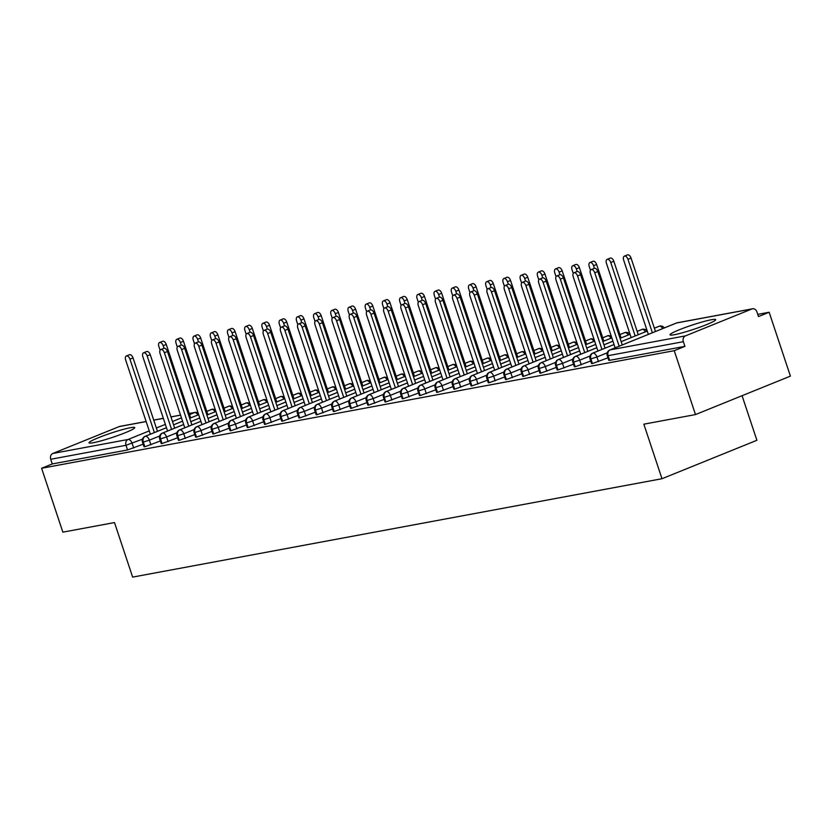 <?xml version="1.0" encoding="UTF-8"?>
<svg xmlns="http://www.w3.org/2000/svg" width="832" height="832" viewBox="0 0 832 832"><rect width="100%" height="100%" fill="white"/><g stroke="black" fill="none" stroke-linecap="round" stroke-linejoin="round"><path stroke-width="1.25" d="M674.357 334.714A24.086 2.257 161.6 0 1 670.01 334.828A24.086 2.257 161.6 0 1 685.464 327.402A24.086 2.257 161.6 0 1 711.37 319.727A24.086 2.257 161.6 0 1 715.718 319.623A24.086 2.257 161.6 0 1 700.253 327.038A24.086 2.257 161.6 0 1 674.357 334.714M93.361 442.707A24.086 2.257 161.6 0 1 89.014 442.811A24.086 2.257 161.6 0 1 104.478 435.396A24.086 2.257 161.6 0 1 130.374 427.71A24.086 2.257 161.6 0 1 134.722 427.606A24.086 2.257 161.6 0 1 119.267 435.022A24.086 2.257 161.6 0 1 93.361 442.707M769.153 312.25L758.472 316.576L756.922 311.906A4.628 3.817 79.5 0 0 752.513 308.797A4.628 3.817 79.5 0 0 751.899 308.974L685.464 335.878A4.628 3.817 79.5 0 0 683.353 341.692L684.913 346.362L674.232 350.688L695.49 414.575L790.4 376.137L769.153 312.25L757.734 314.371M742.071 395.71L756.902 440.284L661.991 478.722L132.642 577.106L114.494 522.558L62.847 532.158L41.6 468.27L52.281 463.944L127.546 449.956L125.996 445.286L50.721 459.274L52.281 463.944M50.721 459.274A4.628 3.817 -100.5 0 1 52.832 453.461L119.267 426.556A4.628 3.817 -100.5 0 1 119.881 426.379L146.12 421.502M674.232 350.688L41.6 468.27M695.49 414.575L643.843 424.174L661.991 478.722M143.156 444.194L127.546 449.956M684.913 346.362L609.638 360.35L608.806 360.37L607.256 355.701L608.088 355.68L609.638 360.35M607.953 357.812L592.426 363.553L591.594 363.574L590.034 358.904L590.876 358.883L592.426 363.553M590.741 361.005L575.214 366.746L574.371 366.766L572.822 362.107L573.654 362.086L575.214 366.746M573.518 364.208L558.002 369.949L557.159 369.97L555.61 365.3L556.442 365.279L558.002 369.949M556.306 367.411L540.779 373.152L539.947 373.173L538.398 368.503L539.23 368.482L540.779 373.152M539.094 370.604L523.567 376.345L522.735 376.366L521.175 371.706L522.018 371.686L523.567 376.345M521.882 373.807L506.355 379.548L505.513 379.569L503.963 374.899L504.806 374.878L506.355 379.548M504.66 377.01L489.143 382.751L488.301 382.772L486.751 378.102L487.583 378.082L489.143 382.751M487.448 380.203L471.921 385.944L471.089 385.965L469.539 381.306L470.371 381.285L471.921 385.944M470.236 383.406L454.709 389.147L453.877 389.168L452.317 384.498L453.159 384.478L454.709 389.147M453.024 386.61L437.497 392.35L436.654 392.371L435.105 387.702L435.947 387.681L437.497 392.35M435.812 389.802L420.285 395.543L419.442 395.564L417.893 390.894L418.725 390.874L420.285 395.543M418.59 393.006L403.062 398.746L402.23 398.767L400.681 394.098L401.513 394.077L403.062 398.746M401.378 396.209L385.85 401.95L385.018 401.97L383.458 397.301L384.301 397.28L385.85 401.95M384.166 399.402L368.638 405.142L367.806 405.163L366.246 400.494L367.089 400.473L368.638 405.142M366.954 402.605L351.426 408.346L350.584 408.366L349.034 403.697L349.866 403.676L351.426 408.346M349.731 405.808L334.204 411.549L333.372 411.57L331.822 406.9L332.654 406.879L334.204 411.549M332.519 409.001L316.992 414.742L316.16 414.762L314.61 410.093L315.442 410.072L316.992 414.742M315.307 412.204L299.78 417.945L298.948 417.966L297.388 413.296L298.23 413.275L299.78 417.945M298.095 415.397L282.568 421.138L281.726 421.158L280.176 416.499L281.008 416.478L282.568 421.138M280.873 418.6L265.346 424.341L264.514 424.362L262.964 419.692L263.796 419.671L265.346 424.341M263.661 421.803L248.134 427.544L247.302 427.565L245.752 422.895L246.584 422.874L248.134 427.544M246.449 424.996L230.922 430.737L230.09 430.758L228.53 426.098L229.372 426.078L230.922 430.737M229.237 428.199L213.71 433.94L212.867 433.961L211.318 429.291L212.15 429.27L213.71 433.94M212.014 431.402L196.487 437.143L195.655 437.164L194.106 432.494L194.938 432.474L196.487 437.143M194.802 434.595L179.275 440.336L178.443 440.357L176.894 435.698L177.726 435.677L179.275 440.336M177.59 437.798L162.063 443.539L161.231 443.56L159.671 438.89L160.514 438.87L162.063 443.539M160.378 441.002L144.851 446.742L144.009 446.763L142.459 442.094L143.291 442.073L144.851 446.742M159.671 435.989L149.354 440.159A4.628 2.59 68 0 0 145.402 436.259A4.628 2.59 68 0 0 145.122 436.332L166.462 427.69L145.402 436.259A4.628 3.817 79.5 0 0 143.291 442.073L149.354 440.17L150.904 444.839M215.27 409.594L212.628 409.146A4.628 3.817 79.5 0 0 212.451 409.167A4.628 3.817 79.5 0 0 211.838 409.344L206.804 411.393L211.557 409.427A4.628 2.59 68 0 1 211.838 409.344A4.628 2.59 68 0 1 215.124 411.757M198.682 414.679L189.686 418.319M182.572 421.2L173.576 424.84L182.572 421.169M183.685 424.528L162.614 433.056A4.628 3.817 79.5 0 0 160.514 438.87L166.566 436.966L168.116 441.636M232.492 406.39L229.85 405.943A4.628 3.817 79.5 0 0 229.663 405.974A4.628 3.817 79.5 0 0 229.06 406.151L224.016 408.19M215.904 411.476L206.908 415.116L215.894 411.445M190.788 421.616L199.784 417.976L190.798 421.647M194.095 429.582L183.778 433.763A4.628 2.59 68 0 0 179.826 429.853A4.628 2.59 68 0 0 179.546 429.936L200.886 421.294L179.826 429.853A4.628 3.817 79.5 0 0 177.726 435.677L183.778 433.763L185.328 438.433M249.704 403.187L247.062 402.74A4.628 3.817 79.5 0 0 246.875 402.771A4.628 3.817 79.5 0 0 246.272 402.948L241.228 404.986L245.991 403.031A4.628 2.59 68 0 1 246.272 402.948A4.628 2.59 68 0 1 249.548 405.361M224.11 411.892L233.106 408.252L224.12 411.923M217.006 414.804L208.01 418.444M218.109 418.122L197.038 426.66A4.628 3.817 79.5 0 0 194.938 432.474L200.99 430.57L202.55 435.24M266.916 399.994L264.274 399.547A4.628 3.817 79.5 0 0 264.098 399.568A4.628 3.817 79.5 0 0 263.484 399.755L258.44 401.794M250.328 405.08L241.332 408.72M234.218 411.601L225.222 415.241L234.208 411.57M235.331 414.929L214.261 423.457A4.628 3.817 79.5 0 0 212.15 429.27L218.213 427.367L219.762 432.037M284.128 396.791L281.486 396.344A4.628 3.817 79.5 0 0 281.31 396.375A4.628 3.817 79.5 0 0 280.696 396.552L275.662 398.59L280.415 396.635A4.628 2.59 68 0 1 280.696 396.552A4.628 2.59 68 0 1 283.982 398.965M267.54 401.877L258.544 405.517L267.53 401.846M251.43 408.398L242.434 412.048M252.543 411.726L231.473 420.254A4.628 3.817 79.5 0 0 229.372 426.078L235.425 424.164L236.974 428.834M301.35 393.598L298.709 393.141A4.628 3.817 79.5 0 0 298.522 393.172A4.628 3.817 79.5 0 0 297.908 393.349L292.874 395.387M284.762 398.674L275.766 402.324M268.653 405.205L259.657 408.845L268.642 405.174M269.755 408.522L248.685 417.061A4.628 3.817 79.5 0 0 246.584 422.874L252.637 420.971L254.186 425.641M318.562 390.395L315.921 389.948A4.628 3.817 79.5 0 0 315.734 389.969A4.628 3.817 79.5 0 0 315.13 390.156L310.086 392.194L314.85 390.239A4.628 2.59 68 0 1 315.13 390.156A4.628 2.59 68 0 1 318.406 392.558M301.974 395.481L292.978 399.121L301.964 395.45M285.865 402.002L276.869 405.642M286.967 405.33L265.897 413.858A4.628 3.817 79.5 0 0 263.796 419.671L269.849 417.768L271.409 422.438M335.774 387.192L333.133 386.745A4.628 3.817 79.5 0 0 332.956 386.776A4.628 3.817 79.5 0 0 332.342 386.953L327.298 388.991M319.186 392.278L310.19 395.918M303.077 398.798L294.081 402.449L303.066 398.778M297.388 410.384L287.071 414.565A4.628 2.59 68 0 0 283.119 410.654A4.628 2.59 68 0 0 282.828 410.738L304.179 402.095L283.119 410.654A4.628 3.817 79.5 0 0 281.008 416.478L287.061 414.575L288.621 419.234M352.986 383.999L350.345 383.542A4.628 3.817 79.5 0 0 350.168 383.573A4.628 3.817 79.5 0 0 349.554 383.75L344.521 385.798L349.274 383.833A4.628 2.59 68 0 1 349.554 383.75A4.628 2.59 68 0 1 352.841 386.162M336.398 389.085L327.402 392.725L336.388 389.054M320.289 395.606L311.293 399.246M321.402 398.923L300.331 407.462A4.628 3.817 79.5 0 0 298.23 413.275L304.283 411.372L305.833 416.042M370.209 380.796L367.567 380.349A4.628 3.817 79.5 0 0 367.38 380.38A4.628 3.817 79.5 0 0 366.766 380.557L361.733 382.595M353.621 385.882L344.614 389.522M337.511 392.402L328.515 396.042M331.812 403.988L321.495 408.169A4.628 2.59 68 0 0 317.543 404.258A4.628 2.59 68 0 0 317.262 404.342L338.603 395.699L317.543 404.258A4.628 3.817 79.5 0 0 315.442 410.072L321.495 408.169L323.045 412.838M387.421 377.593L384.779 377.146A4.628 3.817 79.5 0 0 384.592 377.177A4.628 3.817 79.5 0 0 383.989 377.354L378.945 379.392L383.698 377.437A4.628 2.59 68 0 1 383.989 377.354A4.628 2.59 68 0 1 387.265 379.766M370.833 382.678L361.837 386.329L370.822 382.647M354.723 389.199L345.727 392.85M355.826 392.527L334.755 401.055A4.628 3.817 79.5 0 0 332.654 406.879L338.707 404.976L340.257 409.635M404.633 374.4L401.991 373.942A4.628 3.817 79.5 0 0 401.814 373.974A4.628 3.817 79.5 0 0 401.201 374.15L396.157 376.199M388.045 379.486L379.049 383.126M371.935 386.006L362.939 389.646M366.246 397.592L355.93 401.773A4.628 2.59 68 0 0 351.978 397.862A4.628 2.59 68 0 0 351.686 397.946L373.038 389.303L351.978 397.862A4.628 3.817 79.5 0 0 349.866 403.676L355.919 401.773L357.479 406.442M421.845 371.197L419.203 370.75A4.628 3.817 79.5 0 0 419.026 370.781A4.628 3.817 79.5 0 0 418.413 370.958L413.379 372.996M405.257 376.282L396.261 379.922L405.246 376.251M389.147 382.803L380.151 386.443M390.26 386.131L369.19 394.659A4.628 3.817 79.5 0 0 367.089 400.473L373.142 398.57L374.691 403.239M439.057 367.994L436.426 367.546A4.628 3.817 79.5 0 0 436.238 367.578A4.628 3.817 79.5 0 0 435.625 367.754L430.591 369.793M422.479 373.079L413.473 376.73M406.37 379.6L397.374 383.25L406.359 379.579M407.472 382.928L386.402 391.456A4.628 3.817 79.5 0 0 384.301 397.28L390.354 395.377L391.903 400.036M456.279 364.801L453.638 364.354A4.628 3.817 79.5 0 0 453.45 364.374A4.628 3.817 79.5 0 0 452.847 364.551L447.803 366.6M439.691 369.886L430.695 373.526M423.582 376.407L414.586 380.047M417.882 387.993L407.566 392.174A4.628 2.59 68 0 0 403.614 388.263A4.628 2.59 68 0 0 403.333 388.346L424.674 379.704L403.614 388.263A4.628 3.817 79.5 0 0 401.513 394.077L407.566 392.174L409.115 396.843M473.491 361.598L470.85 361.15A4.628 3.817 79.5 0 0 470.662 361.182A4.628 3.817 79.5 0 0 470.059 361.358L465.015 363.397M456.903 366.683L447.907 370.323M440.794 373.204L431.798 376.854L440.783 373.173M441.896 376.532L420.836 385.06A4.628 3.817 79.5 0 0 418.725 390.874L424.778 388.97L426.338 393.64M490.703 358.394L488.062 357.947A4.628 3.817 79.5 0 0 487.885 357.978A4.628 3.817 79.5 0 0 487.271 358.155L482.238 360.194M474.115 363.48L465.119 367.13M458.006 370.011L449.01 373.651M452.317 381.597L442 385.767A4.628 2.59 68 0 0 438.048 381.857A4.628 2.59 68 0 0 437.767 381.94L459.108 373.298L438.048 381.857A4.628 3.817 79.5 0 0 435.947 387.681L442 385.778L443.55 390.437M507.915 355.202L505.284 354.754A4.628 3.817 79.5 0 0 505.097 354.775A4.628 3.817 79.5 0 0 504.483 354.952L499.45 357.001L504.202 355.035A4.628 2.59 68 0 1 504.483 354.952A4.628 2.59 68 0 1 507.77 357.365M491.327 360.287L482.331 363.927M475.228 366.808L466.222 370.448M476.33 370.126L455.26 378.664A4.628 3.817 79.5 0 0 453.159 384.478L459.212 382.574L460.762 387.244M525.138 351.998L522.496 351.551A4.628 3.817 79.5 0 0 522.309 351.582A4.628 3.817 79.5 0 0 521.706 351.759L516.662 353.798M508.55 357.084L499.554 360.724L508.539 357.053M483.434 367.224L492.43 363.584L483.444 367.255M486.741 375.19L476.424 379.371A4.628 2.59 68 0 0 472.472 375.461A4.628 2.59 68 0 0 472.191 375.544L493.532 366.902L472.472 375.461A4.628 3.817 79.5 0 0 470.371 381.285L476.424 379.371L477.974 384.041M542.35 348.795L539.708 348.348A4.628 3.817 79.5 0 0 539.521 348.379A4.628 3.817 79.5 0 0 538.918 348.556L533.874 350.594L538.637 348.639A4.628 2.59 68 0 1 538.918 348.556A4.628 2.59 68 0 1 542.194 350.969M516.755 357.5L525.751 353.86L516.766 357.531M509.652 360.412L500.656 364.052M510.754 363.73L489.694 372.268A4.628 3.817 79.5 0 0 487.583 378.082L493.636 376.178L495.196 380.848M559.562 345.602L556.92 345.155A4.628 3.817 79.5 0 0 556.743 345.176A4.628 3.817 79.5 0 0 556.13 345.353L551.086 347.402M542.974 350.688L533.978 354.328M526.864 357.209L517.868 360.849L526.854 357.178M521.175 368.794L510.858 372.975A4.628 2.59 68 0 0 506.906 369.065A4.628 2.59 68 0 0 506.626 369.148L527.966 360.506L506.906 369.065A4.628 3.817 79.5 0 0 504.806 374.878L510.858 372.975L512.408 377.645M576.774 342.399L574.132 341.952A4.628 3.817 79.5 0 0 573.955 341.983A4.628 3.817 79.5 0 0 573.342 342.16L568.308 344.198L573.061 342.243A4.628 2.59 68 0 1 573.342 342.16A4.628 2.59 68 0 1 576.628 344.573M560.186 347.485L551.19 351.125L560.186 347.454M544.086 354.006L535.08 357.656M545.189 357.334L524.118 365.862A4.628 3.817 79.5 0 0 522.018 371.686L528.07 369.772L529.62 374.442M593.996 339.196L591.354 338.749A4.628 3.817 79.5 0 0 591.167 338.78A4.628 3.817 79.5 0 0 590.564 338.957L585.52 340.995M577.408 344.282L568.412 347.932M561.298 350.813L552.302 354.453L561.288 350.782M555.599 362.398L545.282 366.569A4.628 2.59 68 0 0 541.33 362.669A4.628 2.59 68 0 0 541.05 362.742L562.39 354.099L541.33 362.669A4.628 3.817 79.5 0 0 539.23 368.482L545.282 366.579L546.832 371.249M611.208 336.003L608.566 335.556A4.628 3.817 79.5 0 0 608.379 335.577A4.628 3.817 79.5 0 0 607.776 335.764L602.732 337.802L607.495 335.837A4.628 2.59 68 0 1 607.776 335.764A4.628 2.59 68 0 1 611.052 338.166M594.62 341.089L585.624 344.729L594.61 341.058M578.51 347.61L569.514 351.25M579.613 350.938L558.553 359.466A4.628 3.817 79.5 0 0 556.442 365.279L562.494 363.376L564.054 368.046M629.98 334.058L627.921 332.592L625.778 332.353A4.628 3.817 79.5 0 0 625.602 332.384A4.628 3.817 79.5 0 0 624.988 332.561L619.944 334.599M611.832 337.886L602.836 341.526M595.722 344.406L586.726 348.057L595.712 344.386M596.835 347.734L575.765 356.262A4.628 3.817 79.5 0 0 573.654 362.086L579.717 360.173L581.266 364.842M647.192 330.855L645.133 329.389L642.99 329.15A4.628 3.817 79.5 0 0 642.814 329.181A4.628 3.817 79.5 0 0 642.2 329.358L637.166 331.396L641.919 329.441A4.628 2.59 68 0 1 642.2 329.358A4.628 2.59 68 0 1 645.486 331.77M630.053 334.277L620.048 338.333L630.042 334.256M612.934 341.214L603.938 344.854M614.047 344.531L592.977 353.07A4.628 3.817 79.5 0 0 590.876 358.883L596.929 356.98L598.478 361.65M664.539 327.829L662.345 326.186L660.213 325.957A4.628 3.817 79.5 0 0 660.026 325.978A4.628 3.817 79.5 0 0 659.422 326.165L654.378 328.203M647.265 331.084L621.161 341.65L647.254 331.053M126.35 355.982L129.438 354.734A3.858 2.163 68 0 1 133.037 357.916L129.948 359.164A3.858 2.163 -112 0 0 126.35 355.982A3.858 2.163 -112 0 0 125.653 359.965L150.353 434.221M133.037 357.916L157.466 431.34M129.948 359.164L154.378 432.588M159.567 342.534L162.656 341.276A3.858 2.163 68 0 1 166.254 344.458L163.176 345.706A3.858 2.163 -112 0 0 159.567 342.534A3.858 2.163 -112 0 0 158.87 346.507L160.098 350.21M164.029 348.286L163.176 345.706M190.684 417.882L166.254 344.458M143.562 352.778L146.65 351.53A3.858 2.163 68 0 1 150.249 354.713L147.17 355.961A3.858 2.163 -112 0 0 143.562 352.778A3.858 2.163 -112 0 0 142.865 356.762L167.565 431.018M150.249 354.713L174.678 428.137M147.17 355.961L171.59 429.385M160.784 349.586L163.862 348.338A3.858 2.163 68 0 1 167.461 351.51L164.382 352.758A3.858 2.163 -112 0 0 160.784 349.586A3.858 2.163 -112 0 0 160.077 353.558L184.777 427.814M167.461 351.51L191.89 424.934M164.382 352.758L188.802 426.192M177.996 346.382L181.074 345.134A3.858 2.163 68 0 1 184.683 348.317L181.594 349.565A3.858 2.163 -112 0 0 177.996 346.382A3.858 2.163 -112 0 0 177.289 350.366L201.989 424.622M184.683 348.317L209.102 421.741M181.594 349.565L206.024 422.989M195.208 343.179L198.297 341.931A3.858 2.163 68 0 1 201.895 345.114L198.806 346.362A3.858 2.163 -112 0 0 195.208 343.179A3.858 2.163 -112 0 0 194.501 347.162L219.211 421.418M201.895 345.114L226.325 418.538M198.806 346.362L223.236 419.786M176.79 339.331L179.868 338.083A3.858 2.163 68 0 1 183.466 341.255L180.388 342.503A3.858 2.163 -112 0 0 176.79 339.331A3.858 2.163 -112 0 0 176.082 343.304L177.31 347.006M181.241 345.082L180.388 342.503M207.896 414.69L183.466 341.255M194.002 336.128L197.08 334.88A3.858 2.163 68 0 1 200.689 338.062L197.6 339.31A3.858 2.163 -112 0 0 194.002 336.128A3.858 2.163 -112 0 0 193.294 340.111L194.532 343.814M198.453 341.879L197.6 339.31M225.108 411.486L200.689 338.062M211.214 332.935L214.302 331.677A3.858 2.163 68 0 1 217.901 334.859L214.812 336.107A3.858 2.163 -112 0 0 211.214 332.935A3.858 2.163 -112 0 0 210.506 336.908L211.744 340.61M215.675 338.686L214.812 336.107M242.33 408.283L217.901 334.859M228.426 329.732L231.514 328.484A3.858 2.163 68 0 1 235.113 331.656L232.034 332.914A3.858 2.163 -112 0 0 228.426 329.732A3.858 2.163 -112 0 0 227.729 333.705L228.956 337.407M232.887 335.483L232.034 332.914M259.542 405.09L235.113 331.656M212.42 339.986L215.509 338.738A3.858 2.163 68 0 1 219.107 341.91L216.029 343.158A3.858 2.163 -112 0 0 212.42 339.986A3.858 2.163 -112 0 0 211.723 343.959L236.423 418.215M219.107 341.91L243.537 415.345M216.029 343.158L240.448 416.593M245.648 326.529L248.726 325.281A3.858 2.163 68 0 1 252.325 328.463L249.246 329.711A3.858 2.163 -112 0 0 245.648 326.529A3.858 2.163 -112 0 0 244.941 330.512L246.168 334.214M250.099 332.28L249.246 329.711M276.754 401.887L252.325 328.463M229.642 336.783L232.721 335.535A3.858 2.163 68 0 1 236.319 338.718L233.241 339.966A3.858 2.163 -112 0 0 229.642 336.783A3.858 2.163 -112 0 0 228.935 340.766L253.635 415.022M236.319 338.718L260.749 412.142M233.241 339.966L257.66 413.39M246.854 333.59L249.933 332.332A3.858 2.163 68 0 1 253.542 335.514L250.453 336.762A3.858 2.163 -112 0 0 246.854 333.59A3.858 2.163 -112 0 0 246.147 337.563L270.847 411.819M253.542 335.514L277.961 408.938M250.453 336.762L274.882 410.186M264.066 330.387L267.155 329.139A3.858 2.163 68 0 1 270.754 332.311L267.665 333.559A3.858 2.163 -112 0 0 264.066 330.387A3.858 2.163 -112 0 0 263.359 334.36L288.07 408.616M270.754 332.311L295.173 405.746M267.665 333.559L292.094 406.994M262.86 323.336L265.938 322.088A3.858 2.163 68 0 1 269.547 325.26L266.458 326.508A3.858 2.163 -112 0 0 262.86 323.336A3.858 2.163 -112 0 0 262.153 327.309L263.39 331.011M267.311 329.087L266.458 326.508M293.966 398.684L269.547 325.26M280.072 320.133L283.161 318.885A3.858 2.163 68 0 1 286.759 322.057L283.67 323.315A3.858 2.163 -112 0 0 280.072 320.133A3.858 2.163 -112 0 0 279.365 324.106L280.602 327.808M284.534 325.884L283.67 323.315M311.189 395.491L286.759 322.057M297.284 316.93L300.373 315.682A3.858 2.163 68 0 1 303.971 318.864L300.893 320.112A3.858 2.163 -112 0 0 297.284 316.93A3.858 2.163 -112 0 0 296.587 320.913L297.814 324.615M301.746 322.681L300.893 320.112M328.401 392.288L303.971 318.864M281.278 327.184L284.367 325.936A3.858 2.163 68 0 1 287.966 329.118L284.877 330.366A3.858 2.163 -112 0 0 281.278 327.184A3.858 2.163 -112 0 0 280.582 331.167L305.282 405.423M287.966 329.118L312.395 402.542M284.877 330.366L309.306 403.79M314.506 313.737L317.585 312.489A3.858 2.163 68 0 1 321.183 315.661L318.105 316.909A3.858 2.163 -112 0 0 314.506 313.737A3.858 2.163 -112 0 0 313.799 317.71L315.026 321.412M318.958 319.488L318.105 316.909M345.613 389.085L321.183 315.661M298.501 323.991L301.579 322.733A3.858 2.163 68 0 1 305.178 325.915L302.099 327.163A3.858 2.163 -112 0 0 298.501 323.991A3.858 2.163 -112 0 0 297.794 327.964L322.494 402.22M305.178 325.915L329.607 399.339M302.099 327.163L326.518 400.587M331.718 310.534L334.797 309.286A3.858 2.163 68 0 1 338.406 312.458L335.317 313.716A3.858 2.163 -112 0 0 331.718 310.534A3.858 2.163 -112 0 0 331.011 314.517L332.249 318.209M336.17 316.285L335.317 313.716M362.825 385.892L338.406 312.458M315.713 320.788L318.791 319.54A3.858 2.163 68 0 1 322.4 322.712L319.311 323.96A3.858 2.163 -112 0 0 315.713 320.788A3.858 2.163 -112 0 0 315.006 324.761L339.706 399.027M322.4 322.712L346.819 396.146M319.311 323.96L343.741 397.394M348.93 307.33L352.019 306.082A3.858 2.163 68 0 1 355.618 309.265L352.529 310.513A3.858 2.163 -112 0 0 348.93 307.33A3.858 2.163 -112 0 0 348.223 311.314L349.461 315.016M353.392 313.082L352.529 310.513M380.037 382.689L355.618 309.265M332.925 317.585L336.014 316.337A3.858 2.163 68 0 1 339.612 319.519L336.523 320.767A3.858 2.163 -112 0 0 332.925 317.585A3.858 2.163 -112 0 0 332.218 321.568L356.928 395.824M339.612 319.519L364.031 392.943M336.523 320.767L360.953 394.191M366.142 304.138L369.231 302.89A3.858 2.163 68 0 1 372.83 306.062L369.741 307.31A3.858 2.163 -112 0 0 366.142 304.138A3.858 2.163 -112 0 0 365.446 308.11L366.673 311.813M370.604 309.889L369.741 307.31M397.259 379.486L372.83 306.062M350.137 314.392L353.226 313.144A3.858 2.163 68 0 1 356.824 316.316L353.735 317.564A3.858 2.163 -112 0 0 350.137 314.392A3.858 2.163 -112 0 0 349.44 318.365L374.14 392.621M356.824 316.316L381.254 389.74M353.735 317.564L378.165 390.988M383.354 300.934L386.443 299.686A3.858 2.163 68 0 1 390.042 302.869L386.963 304.117A3.858 2.163 -112 0 0 383.354 300.934A3.858 2.163 -112 0 0 382.658 304.918L383.885 308.61M387.816 306.686L386.963 304.117M414.471 376.293L390.042 302.869M367.349 311.189L370.438 309.941A3.858 2.163 68 0 1 374.036 313.113L370.958 314.371A3.858 2.163 -112 0 0 367.349 311.189A3.858 2.163 -112 0 0 366.652 315.162L391.352 389.428M374.036 313.113L398.466 386.547M370.958 314.371L395.377 387.795M400.577 297.731L403.655 296.483A3.858 2.163 68 0 1 407.264 299.666L404.175 300.914A3.858 2.163 -112 0 0 400.577 297.731A3.858 2.163 -112 0 0 399.87 301.714L401.107 305.417M405.028 303.482L404.175 300.914M431.683 373.09L407.264 299.666M384.571 307.986L387.65 306.738A3.858 2.163 68 0 1 391.258 309.92L388.17 311.168A3.858 2.163 -112 0 0 384.571 307.986A3.858 2.163 -112 0 0 383.864 311.969L408.564 386.225M391.258 309.92L415.678 383.344M388.17 311.168L412.599 384.592M417.789 294.538L420.878 293.29A3.858 2.163 68 0 1 424.476 296.462L421.387 297.71A3.858 2.163 -112 0 0 417.789 294.538A3.858 2.163 -112 0 0 417.082 298.511L418.319 302.214M422.24 300.29L421.387 297.71M448.895 369.897L424.476 296.462M401.783 304.793L404.872 303.545A3.858 2.163 68 0 1 408.47 306.717L405.382 307.965A3.858 2.163 -112 0 0 401.783 304.793A3.858 2.163 -112 0 0 401.076 308.766L425.786 383.022M408.47 306.717L432.89 380.141M405.382 307.965L429.811 381.389M435.001 291.335L438.09 290.087A3.858 2.163 68 0 1 441.688 293.27L438.599 294.518A3.858 2.163 -112 0 0 435.001 291.335A3.858 2.163 -112 0 0 434.304 295.318L435.531 299.01M439.462 297.086L438.599 294.518M466.118 366.694L441.688 293.27M418.995 301.59L422.084 300.342A3.858 2.163 68 0 1 425.682 303.514L422.594 304.772A3.858 2.163 -112 0 0 418.995 301.59A3.858 2.163 -112 0 0 418.298 305.562L442.998 379.829M425.682 303.514L450.112 376.948M422.594 304.772L447.023 378.196M452.213 288.132L455.302 286.884A3.858 2.163 68 0 1 458.9 290.066L455.822 291.314A3.858 2.163 -112 0 0 452.213 288.132A3.858 2.163 -112 0 0 451.516 292.115L452.743 295.818M456.674 293.894L455.822 291.314M483.33 363.49L458.9 290.066M436.207 298.386L439.296 297.138A3.858 2.163 68 0 1 442.894 300.321L439.816 301.569A3.858 2.163 -112 0 0 436.207 298.386A3.858 2.163 -112 0 0 435.51 302.37L460.21 376.626M442.894 300.321L467.324 373.745M439.816 301.569L464.235 374.993M469.435 284.939L472.514 283.691A3.858 2.163 68 0 1 476.122 286.863L473.034 288.111A3.858 2.163 -112 0 0 469.435 284.939A3.858 2.163 -112 0 0 468.728 288.912L469.955 292.614M473.886 290.69L473.034 288.111M500.542 360.298L476.122 286.863M453.43 295.194L456.508 293.946A3.858 2.163 68 0 1 460.106 297.118L457.028 298.366A3.858 2.163 -112 0 0 453.43 295.194A3.858 2.163 -112 0 0 452.722 299.166L477.422 373.422M460.106 297.118L484.536 370.542M457.028 298.366L481.458 371.8M486.647 281.736L489.736 280.488A3.858 2.163 68 0 1 493.334 283.67L490.246 284.918A3.858 2.163 -112 0 0 486.647 281.736A3.858 2.163 -112 0 0 485.94 285.719L487.178 289.411M491.098 287.487L490.246 284.918M517.754 357.094L493.334 283.67M470.642 291.99L473.73 290.742A3.858 2.163 68 0 1 477.329 293.925L474.24 295.173A3.858 2.163 -112 0 0 470.642 291.99A3.858 2.163 -112 0 0 469.934 295.974L494.645 370.23M477.329 293.925L501.748 367.349M474.24 295.173L498.67 368.597M503.859 278.543L506.948 277.285A3.858 2.163 68 0 1 510.546 280.467L507.458 281.715A3.858 2.163 -112 0 0 503.859 278.543A3.858 2.163 -112 0 0 503.162 282.516L504.39 286.218M508.321 284.294L507.458 281.715M534.976 353.891L510.546 280.467M487.854 288.787L490.942 287.539A3.858 2.163 68 0 1 494.541 290.722L491.452 291.97A3.858 2.163 -112 0 0 487.854 288.787A3.858 2.163 -112 0 0 487.157 292.77L511.857 367.026M494.541 290.722L518.97 364.146M491.452 291.97L515.882 365.394M521.071 275.34L524.16 274.092A3.858 2.163 68 0 1 527.758 277.264L524.68 278.512A3.858 2.163 -112 0 0 521.071 275.34A3.858 2.163 -112 0 0 520.374 279.313L521.602 283.015M525.533 281.091L524.68 278.512M552.188 350.698L527.758 277.264M505.066 285.594L508.154 284.346A3.858 2.163 68 0 1 511.753 287.518L508.674 288.766A3.858 2.163 -112 0 0 505.066 285.594A3.858 2.163 -112 0 0 504.369 289.567L529.069 363.823M511.753 287.518L536.182 360.942M508.674 288.766L533.094 362.201M538.294 272.137L541.372 270.889A3.858 2.163 68 0 1 544.97 274.071L541.892 275.319A3.858 2.163 -112 0 0 538.294 272.137A3.858 2.163 -112 0 0 537.586 276.12L538.814 279.822M542.745 277.888L541.892 275.319M569.4 347.495L544.97 274.071M522.288 282.391L525.366 281.143A3.858 2.163 68 0 1 528.965 284.326L525.886 285.574A3.858 2.163 -112 0 0 522.288 282.391A3.858 2.163 -112 0 0 521.581 286.374L546.281 360.63M528.965 284.326L553.394 357.75M525.886 285.574L550.306 358.998M555.506 268.944L558.584 267.686A3.858 2.163 68 0 1 562.193 270.868L559.104 272.116A3.858 2.163 -112 0 0 555.506 268.944A3.858 2.163 -112 0 0 554.798 272.917L556.036 276.619M559.957 274.695L559.104 272.116M586.612 344.292L562.193 270.868M539.5 279.188L542.578 277.94A3.858 2.163 68 0 1 546.187 281.122L543.098 282.37A3.858 2.163 -112 0 0 539.5 279.188A3.858 2.163 -112 0 0 538.793 283.171L563.493 357.427M546.187 281.122L570.606 354.546M543.098 282.37L567.528 355.794M572.718 265.741L575.806 264.493A3.858 2.163 68 0 1 579.405 267.665L576.316 268.913A3.858 2.163 -112 0 0 572.718 265.741A3.858 2.163 -112 0 0 572.021 269.714L573.248 273.416M577.179 271.492L576.316 268.913M603.834 341.099L579.405 267.665M556.712 275.995L559.801 274.747A3.858 2.163 68 0 1 563.399 277.919L560.31 279.167A3.858 2.163 -112 0 0 556.712 275.995A3.858 2.163 -112 0 0 556.015 279.968L580.715 354.224M563.399 277.919L587.829 351.354M560.31 279.167L584.74 352.602M589.93 262.538L593.018 261.29A3.858 2.163 68 0 1 596.617 264.472L593.538 265.72A3.858 2.163 -112 0 0 589.93 262.538A3.858 2.163 -112 0 0 589.233 266.521L590.46 270.223M594.391 268.289L593.538 265.72M621.046 337.896L596.617 264.472M573.924 272.792L577.013 271.544A3.858 2.163 68 0 1 580.611 274.726L577.533 275.974A3.858 2.163 -112 0 0 573.924 272.792A3.858 2.163 -112 0 0 573.227 276.775L597.927 351.031M580.611 274.726L605.041 348.15M577.533 275.974L601.952 349.398M607.152 259.345L610.23 258.097A3.858 2.163 68 0 1 613.829 261.269L610.75 262.517A3.858 2.163 -112 0 0 607.152 259.345A3.858 2.163 -112 0 0 606.445 263.318L631.145 337.574M635.17 335.941L610.75 262.517M638.258 334.693L613.829 261.269M591.146 269.599L594.225 268.341A3.858 2.163 68 0 1 597.823 271.523L594.745 272.771A3.858 2.163 -112 0 0 591.146 269.599A3.858 2.163 -112 0 0 590.439 273.572L615.139 347.828M597.823 271.523L622.253 344.947M594.745 272.771L619.164 346.195M624.364 256.142L627.442 254.894A3.858 2.163 68 0 1 631.051 258.066L627.962 259.324A3.858 2.163 -112 0 0 624.364 256.142A3.858 2.163 -112 0 0 623.657 260.114L648.357 334.381M652.392 332.748L627.962 259.324M655.47 331.5L631.051 258.066M52.832 453.461L128.097 439.473L149.25 430.903M156.364 428.022L165.36 424.382M172.474 421.502L181.47 417.862M189.582 414.575L194.542 412.568L189.238 413.546M180.565 415.158L170.955 416.946M163.353 418.361L153.743 420.15M146.141 421.564L119.267 426.556M197.902 414.96A4.628 2.59 68 0 0 194.542 412.568A4.628 3.817 -100.5 0 1 195.146 412.391L189.218 413.494M142.449 439.192L125.996 445.286A4.628 3.817 -100.5 0 1 128.097 439.473A4.628 2.59 68 0 1 132.132 443.362L133.692 448.032M751.899 308.974L676.634 322.962L610.189 349.866L685.464 335.878M683.353 341.692L608.088 355.68A4.628 3.817 79.5 0 1 610.189 349.866A4.628 2.59 68 0 0 609.908 349.95A4.628 4.628 0 0 0 607.256 355.701M752.513 308.797L677.238 322.785A4.628 3.817 79.5 0 0 676.634 322.962A4.628 2.59 68 0 0 676.354 323.045A4.628 2.59 68 0 0 676.083 323.18M211.297 409.573A4.628 2.59 68 0 1 211.557 409.427A4.628 4.628 0 0 1 212.451 409.167M176.883 432.786L166.566 436.966A4.628 2.59 68 0 0 162.614 433.056A4.628 2.59 68 0 0 162.334 433.139A4.628 4.628 0 0 0 159.671 438.89M211.318 426.39L200.99 430.56A4.628 2.59 68 0 0 197.038 426.66A4.628 2.59 68 0 0 196.758 426.743A4.628 4.628 0 0 0 194.106 432.494M228.53 423.186L218.213 427.367A4.628 2.59 68 0 0 214.261 423.457A4.628 2.59 68 0 0 213.98 423.54A4.628 4.628 0 0 0 211.318 429.291M245.742 419.983L235.425 424.164A4.628 2.59 68 0 0 231.473 420.254A4.628 2.59 68 0 0 231.192 420.337A4.628 4.628 0 0 0 228.53 426.098M262.954 416.79L252.637 420.971A4.628 2.59 68 0 0 248.685 417.061A4.628 2.59 68 0 0 248.404 417.144A4.628 4.628 0 0 0 245.752 422.895M280.166 413.587L269.849 417.768A4.628 2.59 68 0 0 265.897 413.858A4.628 2.59 68 0 0 265.616 413.941A4.628 4.628 0 0 0 262.964 419.692M314.6 407.191L304.283 411.372A4.628 2.59 68 0 0 300.331 407.462A4.628 2.59 68 0 0 300.05 407.545A4.628 4.628 0 0 0 297.388 413.296M349.024 400.795L338.707 404.966A4.628 2.59 68 0 0 334.755 401.055A4.628 2.59 68 0 0 334.474 401.138A4.628 4.628 0 0 0 331.822 406.9M383.458 394.389L373.142 398.57A4.628 2.59 68 0 0 369.19 394.659A4.628 2.59 68 0 0 368.909 394.742A4.628 4.628 0 0 0 366.246 400.494M400.67 391.196L390.354 395.366A4.628 2.59 68 0 0 386.402 391.456A4.628 2.59 68 0 0 386.121 391.539A4.628 4.628 0 0 0 383.458 397.301M435.105 384.79L424.778 388.97A4.628 2.59 68 0 0 420.836 385.06A4.628 2.59 68 0 0 420.545 385.143A4.628 4.628 0 0 0 417.893 390.894M469.529 378.394L459.212 382.574A4.628 2.59 68 0 0 455.26 378.664A4.628 2.59 68 0 0 454.979 378.747A4.628 4.628 0 0 0 452.317 384.498M503.963 371.998L493.636 376.168A4.628 2.59 68 0 0 489.694 372.268A4.628 2.59 68 0 0 489.403 372.341A4.628 4.628 0 0 0 486.751 378.102M538.387 365.591L528.07 369.772A4.628 2.59 68 0 0 524.118 365.862A4.628 2.59 68 0 0 523.838 365.945A4.628 4.628 0 0 0 521.175 371.706M572.822 359.195L562.494 363.376A4.628 2.59 68 0 0 558.553 359.466A4.628 2.59 68 0 0 558.262 359.549A4.628 4.628 0 0 0 555.61 365.3M590.034 355.992L579.717 360.173A4.628 2.59 68 0 0 575.765 356.262A4.628 2.59 68 0 0 575.484 356.346A4.628 4.628 0 0 0 572.822 362.107M607.246 352.799L596.929 356.98A4.628 2.59 68 0 0 592.977 353.07A4.628 2.59 68 0 0 592.696 353.153A4.628 4.628 0 0 0 590.034 358.904M228.509 406.37A4.628 2.59 68 0 1 228.769 406.234A4.628 2.59 68 0 1 229.06 406.151A4.628 2.59 68 0 1 232.336 408.564M245.731 403.166A4.628 2.59 68 0 1 245.991 403.031A4.628 4.628 0 0 1 246.875 402.771M262.943 399.974A4.628 2.59 68 0 1 263.203 399.828A4.628 2.59 68 0 1 263.484 399.755A4.628 2.59 68 0 1 266.76 402.158M280.155 396.77A4.628 2.59 68 0 1 280.415 396.635A4.628 4.628 0 0 1 281.31 396.375M297.367 393.567A4.628 2.59 68 0 1 297.627 393.432A4.628 2.59 68 0 1 297.908 393.349A4.628 2.59 68 0 1 301.194 395.762M314.579 390.374A4.628 2.59 68 0 1 314.85 390.239A4.628 4.628 0 0 1 315.734 389.969M331.802 387.171A4.628 2.59 68 0 1 332.062 387.036A4.628 2.59 68 0 1 332.342 386.953A4.628 2.59 68 0 1 335.618 389.366M349.014 383.968A4.628 2.59 68 0 1 349.274 383.833A4.628 4.628 0 0 1 350.168 383.573M366.226 380.775A4.628 2.59 68 0 1 366.486 380.64A4.628 2.59 68 0 1 366.766 380.557A4.628 2.59 68 0 1 370.053 382.959M383.438 377.572A4.628 2.59 68 0 1 383.698 377.437A4.628 4.628 0 0 1 384.592 377.177M400.66 374.379A4.628 2.59 68 0 1 400.92 374.234A4.628 2.59 68 0 1 401.201 374.15A4.628 2.59 68 0 1 404.477 376.563M417.872 371.176A4.628 2.59 68 0 1 418.132 371.041A4.628 2.59 68 0 1 418.413 370.958A4.628 2.59 68 0 1 421.699 373.37M435.084 367.973A4.628 2.59 68 0 1 435.344 367.838A4.628 2.59 68 0 1 435.625 367.754A4.628 2.59 68 0 1 438.911 370.167M452.296 364.78A4.628 2.59 68 0 1 452.556 364.634A4.628 2.59 68 0 1 452.847 364.551A4.628 2.59 68 0 1 456.123 366.964M469.518 361.577A4.628 2.59 68 0 1 469.778 361.442A4.628 2.59 68 0 1 470.059 361.358A4.628 2.59 68 0 1 473.335 363.771M486.73 358.374A4.628 2.59 68 0 1 486.99 358.238A4.628 2.59 68 0 1 487.271 358.155A4.628 2.59 68 0 1 490.547 360.568M503.942 355.181A4.628 2.59 68 0 1 504.202 355.035A4.628 4.628 0 0 1 505.097 354.775M521.154 351.978A4.628 2.59 68 0 1 521.414 351.842A4.628 2.59 68 0 1 521.706 351.759A4.628 2.59 68 0 1 524.982 354.172M538.377 348.774A4.628 2.59 68 0 1 538.637 348.639A4.628 4.628 0 0 1 539.521 348.379M555.589 345.582A4.628 2.59 68 0 1 555.849 345.436A4.628 2.59 68 0 1 556.13 345.353A4.628 2.59 68 0 1 559.406 347.766M572.801 342.378A4.628 2.59 68 0 1 573.061 342.243A4.628 4.628 0 0 1 573.955 341.983M590.013 339.175A4.628 2.59 68 0 1 590.273 339.04A4.628 2.59 68 0 1 590.564 338.957A4.628 2.59 68 0 1 593.84 341.37M607.235 335.982A4.628 2.59 68 0 1 607.495 335.837A4.628 4.628 0 0 1 608.379 335.577M624.447 332.779A4.628 2.59 68 0 1 624.707 332.644A4.628 2.59 68 0 1 624.988 332.561A4.628 2.59 68 0 1 628.264 334.974M641.659 329.576A4.628 2.59 68 0 1 641.919 329.441A4.628 4.628 0 0 1 642.814 329.181M658.871 326.383A4.628 2.59 68 0 1 659.131 326.248A4.628 2.59 68 0 1 659.422 326.165A4.628 2.59 68 0 1 662.698 328.567M153.722 420.087L163.332 418.298M170.934 416.884L180.544 415.095M145.122 436.332A4.628 4.628 0 0 0 142.459 442.094M189.675 418.288L198.682 414.648M198.058 412.797A4.628 4.628 0 0 0 195.146 412.391M162.334 433.139L183.674 424.497M224.006 408.158L228.769 406.234A4.628 4.628 0 0 1 229.663 405.974M179.546 429.936A4.628 4.628 0 0 0 176.894 435.698M208 418.413L216.996 414.773M196.758 426.743L218.098 418.101M241.322 408.689L250.318 405.049M258.43 401.762L263.203 399.828A4.628 4.628 0 0 1 264.098 399.568M213.98 423.54L235.321 414.898M242.424 412.017L251.43 408.377M231.192 420.337L252.533 411.694M275.756 402.293L284.752 398.653M292.864 395.366L297.627 393.432A4.628 4.628 0 0 1 298.522 393.172M248.404 417.144L269.745 408.502M276.858 405.621L285.854 401.97M265.616 413.941L286.957 405.298M310.18 395.897L319.176 392.246M327.288 388.96L332.062 387.036A4.628 4.628 0 0 1 332.956 386.776M282.828 410.738A4.628 4.628 0 0 0 280.176 416.499M311.282 399.214L320.289 395.574M300.05 407.545L321.391 398.902M328.505 396.022L337.501 392.371M344.614 389.49L353.61 385.85M361.722 382.564L366.486 380.64A4.628 4.628 0 0 1 367.38 380.38M317.262 404.342A4.628 4.628 0 0 0 314.61 410.093M345.717 392.818L354.713 389.178M334.474 401.138L355.815 392.496M362.929 389.615L371.925 385.975M379.038 383.094L388.034 379.454M396.146 376.168L400.92 374.234A4.628 4.628 0 0 1 401.814 373.974M351.686 397.946A4.628 4.628 0 0 0 349.034 403.697M380.141 386.422L389.137 382.772M413.369 372.965L418.132 371.041A4.628 4.628 0 0 1 419.026 370.781M368.909 394.742L390.25 386.1M413.473 376.698L422.469 373.058M430.581 369.772L435.344 367.838A4.628 4.628 0 0 1 436.238 367.578M386.121 391.539L407.462 382.897M414.575 380.016L423.571 376.376M430.685 373.495L439.681 369.855M447.793 366.569L452.556 364.634A4.628 4.628 0 0 1 453.45 364.374M403.333 388.346A4.628 4.628 0 0 0 400.681 394.098M447.897 370.302L456.893 366.652M465.005 363.366L469.778 361.442A4.628 4.628 0 0 1 470.662 361.182M420.545 385.143L441.886 376.501M448.999 373.62L457.995 369.98M465.109 367.099L474.105 363.459M482.227 360.173L486.99 358.238A4.628 4.628 0 0 1 487.885 357.978M437.767 381.94A4.628 4.628 0 0 0 435.105 387.702M466.222 370.417L475.218 366.777M482.331 363.896L491.327 360.256M454.979 378.747L476.32 370.105M516.651 353.766L521.414 351.842A4.628 4.628 0 0 1 522.309 351.582M472.191 375.544A4.628 4.628 0 0 0 469.539 381.306M500.646 364.021L509.642 360.381M489.403 372.341L510.744 363.698M533.967 354.297L542.963 350.657M551.086 347.37L555.849 345.436A4.628 4.628 0 0 1 556.743 345.176M506.626 369.148A4.628 4.628 0 0 0 503.963 374.899M535.08 357.625L544.076 353.985M523.838 365.945L545.178 357.302M568.402 347.901L577.398 344.261M585.51 340.974L590.273 339.04A4.628 4.628 0 0 1 591.167 338.78M541.05 362.742A4.628 4.628 0 0 0 538.398 368.503M569.504 351.229L578.5 347.578M558.262 359.549L579.602 350.906M602.826 341.505L611.822 337.854M619.944 334.568L624.707 332.644A4.628 4.628 0 0 1 625.602 332.384M575.484 356.346L596.825 347.703M603.928 344.822L612.934 341.182M592.696 353.153L614.037 344.51M654.368 328.172L659.131 326.248A4.628 4.628 0 0 1 660.026 325.978M609.908 349.95L676.354 323.045A4.628 4.628 0 0 1 677.238 322.785"/></g></svg>
